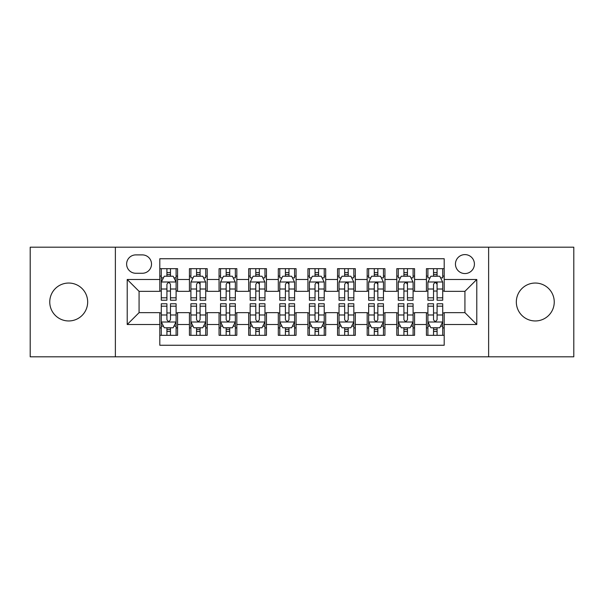 <?xml version="1.0" encoding="UTF-8"?>
<svg xmlns="http://www.w3.org/2000/svg" width="604" height="604" viewBox="0 0 604 604"><rect width="100%" height="100%" fill="white"/><g stroke="black" fill="none" stroke-linecap="round" stroke-linejoin="round"><path stroke-width="0.91" d="M535.287 283.042A18.958 18.958 0 0 0 516.329 302A18.958 18.958 0 0 0 535.287 320.958A18.958 18.958 0 0 0 554.245 302A18.958 18.958 0 0 0 535.287 283.042M68.713 283.042A18.958 18.958 0 0 0 49.755 302A18.958 18.958 0 0 0 68.713 320.958A18.958 18.958 0 0 0 87.671 302A18.958 18.958 0 0 0 68.713 283.042M464.929 254.601A9.483 9.483 0 0 0 455.454 264.084A9.483 9.483 0 0 0 464.929 273.559A9.483 9.483 0 0 0 474.412 264.084A9.483 9.483 0 0 0 464.929 254.601M488.628 356.805L573.8 356.805L573.8 247.195L488.628 247.195L488.628 356.805L115.372 356.805L115.372 247.195L30.2 247.195L30.2 356.805L115.372 356.805M444.197 268.674L426.424 268.674L426.424 279.486L414.571 279.486L414.571 291.332L426.424 291.332L426.424 279.486M414.571 279.486L414.571 268.674L396.798 268.674L396.798 279.486L384.944 279.486L384.944 291.332L396.798 291.332L396.798 279.486M384.944 279.486L384.944 268.674L367.172 268.674L367.172 279.486L355.326 279.486L355.326 291.332L367.172 291.332L367.172 279.486M355.326 279.486L355.326 268.674L337.545 268.674L337.545 279.486L325.699 279.486L325.699 291.332L337.545 291.332L337.545 279.486M325.699 279.486L325.699 268.674L307.927 268.674L307.927 279.486L296.073 279.486L296.073 291.332L307.927 291.332L307.927 279.486M296.073 279.486L296.073 268.674L278.301 268.674L278.301 279.486L266.455 279.486L266.455 291.332L278.301 291.332L278.301 279.486M266.455 279.486L266.455 268.674L248.674 268.674L248.674 279.486L236.828 279.486L236.828 291.332L248.674 291.332L248.674 279.486M236.828 279.486L236.828 268.674L219.056 268.674L219.056 279.486L207.202 279.486L207.202 291.332L219.056 291.332L219.056 279.486M207.202 279.486L207.202 268.674L189.43 268.674L189.43 291.332L177.576 291.332L177.576 268.674L159.803 268.674M159.803 335.326L177.576 335.326L177.576 312.668L189.43 312.668L189.43 335.326L207.202 335.326L207.202 312.668L219.056 312.668L219.056 324.514L207.202 324.514M219.056 324.514L219.056 335.326L236.828 335.326L236.828 312.668L248.674 312.668L248.674 324.514L236.828 324.514M248.674 324.514L248.674 335.326L266.455 335.326L266.455 312.668L278.301 312.668L278.301 324.514L266.455 324.514M278.301 324.514L278.301 335.326L296.073 335.326L296.073 312.668L307.927 312.668L307.927 324.514L296.073 324.514M307.927 324.514L307.927 335.326L325.699 335.326L325.699 312.668L337.545 312.668L337.545 324.514L325.699 324.514M337.545 324.514L337.545 335.326L355.326 335.326L355.326 312.668L367.172 312.668L367.172 324.514L355.326 324.514M367.172 324.514L367.172 335.326L384.944 335.326L384.944 312.668L396.798 312.668L396.798 324.514L384.944 324.514M396.798 324.514L396.798 335.326L414.571 335.326L414.571 312.668L426.424 312.668L426.424 324.514L414.571 324.514M135.809 273.265L142.325 273.265A9.181 9.181 0 0 0 151.513 264.084A9.181 9.181 0 0 0 142.325 254.896L135.809 254.896A9.181 9.181 0 0 0 126.629 264.084A9.181 9.181 0 0 0 135.809 273.265M488.628 247.195L115.372 247.195M444.197 279.486L444.197 258.746L159.803 258.746L159.803 291.332L139.071 291.332L139.071 312.668L159.803 312.668L159.803 345.254L444.197 345.254L444.197 312.668L464.929 312.668L464.929 291.332L444.197 291.332L444.197 279.486L476.783 279.486L476.783 324.514L444.197 324.514M159.803 324.514L127.218 324.514L127.218 279.486L159.803 279.486M426.424 324.514L426.424 335.326L444.197 335.326M159.803 276.081L161.283 276.081M166.915 276.081L170.471 276.081M176.096 276.081L177.576 276.081M159.803 291.037L161.283 291.037M166.915 291.037L170.471 291.037M176.096 291.037L177.576 291.037M159.803 312.963L161.283 312.963M166.915 312.963L170.471 312.963M176.096 312.963L177.576 312.963M159.803 327.919L161.283 327.919M166.915 327.919L170.471 327.919M176.096 327.919L177.576 327.919M189.43 291.037L190.909 291.037M196.542 291.037L200.09 291.037M205.722 291.037L207.202 291.037M189.43 276.081L190.909 276.081M196.542 276.081L200.09 276.081M205.722 276.081L207.202 276.081M189.43 312.963L190.909 312.963M196.542 312.963L200.09 312.963M205.722 312.963L207.202 312.963M189.43 327.919L190.909 327.919M196.542 327.919L200.09 327.919M205.722 327.919L207.202 327.919M219.056 312.963L220.536 312.963M226.16 312.963L229.716 312.963M235.349 312.963L236.828 312.963M219.056 327.919L220.536 327.919M226.16 327.919L229.716 327.919M235.349 327.919L236.828 327.919M219.056 276.081L220.536 276.081M226.16 276.081L229.716 276.081M235.349 276.081L236.828 276.081M219.056 291.037L220.536 291.037M226.16 291.037L229.716 291.037M235.349 291.037L236.828 291.037M248.674 312.963L250.162 312.963M255.786 312.963L259.343 312.963M264.967 312.963L266.455 312.963M248.674 327.919L250.162 327.919M255.786 327.919L259.343 327.919M264.967 327.919L266.455 327.919M248.674 276.081L250.162 276.081M255.786 276.081L259.343 276.081M264.967 276.081L266.455 276.081M248.674 291.037L250.162 291.037M255.786 291.037L259.343 291.037M264.967 291.037L266.455 291.037M278.301 312.963L279.78 312.963M285.413 312.963L288.969 312.963M294.593 312.963L296.073 312.963M278.301 327.919L279.78 327.919M285.413 327.919L288.969 327.919M294.593 327.919L296.073 327.919M278.301 276.081L279.78 276.081M285.413 276.081L288.969 276.081M294.593 276.081L296.073 276.081M278.301 291.037L279.78 291.037M285.413 291.037L288.969 291.037M294.593 291.037L296.073 291.037M307.927 312.963L309.407 312.963M315.031 312.963L318.587 312.963M324.22 312.963L325.699 312.963M307.927 327.919L309.407 327.919M315.031 327.919L318.587 327.919M324.22 327.919L325.699 327.919M307.927 276.081L309.407 276.081M315.031 276.081L318.587 276.081M324.22 276.081L325.699 276.081M307.927 291.037L309.407 291.037M315.031 291.037L318.587 291.037M324.22 291.037L325.699 291.037M337.545 312.963L339.033 312.963M344.658 312.963L348.214 312.963M353.838 312.963L355.326 312.963M337.545 327.919L339.033 327.919M344.658 327.919L348.214 327.919M353.838 327.919L355.326 327.919M337.545 276.081L339.033 276.081M344.658 276.081L348.214 276.081M353.838 276.081L355.326 276.081M337.545 291.037L339.033 291.037M344.658 291.037L348.214 291.037M353.838 291.037L355.326 291.037M367.172 312.963L368.651 312.963M374.284 312.963L377.84 312.963M383.464 312.963L384.944 312.963M367.172 327.919L368.651 327.919M374.284 327.919L377.84 327.919M383.464 327.919L384.944 327.919M367.172 276.081L368.651 276.081M374.284 276.081L377.84 276.081M383.464 276.081L384.944 276.081M367.172 291.037L368.651 291.037M374.284 291.037L377.84 291.037M383.464 291.037L384.944 291.037M396.798 312.963L398.278 312.963M403.91 312.963L407.458 312.963M413.091 312.963L414.571 312.963M396.798 327.919L398.278 327.919M403.91 327.919L407.458 327.919M413.091 327.919L414.571 327.919M396.798 276.081L398.278 276.081M403.91 276.081L407.458 276.081M413.091 276.081L414.571 276.081M396.798 291.037L398.278 291.037M403.91 291.037L407.458 291.037M413.091 291.037L414.571 291.037M426.424 312.963L427.904 312.963M433.529 312.963L437.085 312.963M442.717 312.963L444.197 312.963M426.424 327.919L427.904 327.919M433.529 327.919L437.085 327.919M442.717 327.919L444.197 327.919M426.424 276.081L427.904 276.081M433.529 276.081L437.085 276.081M442.717 276.081L444.197 276.081M426.424 291.037L427.904 291.037M433.529 291.037L437.085 291.037M442.717 291.037L444.197 291.037M139.071 291.332L127.218 279.486M139.071 312.668L127.218 324.514M476.783 279.486L464.929 291.332M476.783 324.514L464.929 312.668M170.471 272.525L166.915 272.525M176.096 297.81L170.471 297.81L170.471 300.226L176.096 300.226L176.096 282.151L173.137 276.224L164.25 276.224L161.283 282.151L161.283 300.226L166.915 300.226L166.915 297.81L161.283 297.81M161.283 282.151L161.283 268.674M176.096 282.151L176.096 268.674M166.915 276.224L166.915 268.674M170.471 268.674L170.471 276.224M170.471 297.81L170.471 284.371C169.286 282.091 168.101 282.091 166.915 284.371L166.915 297.81M166.915 331.475L170.471 331.475M161.283 306.19L166.915 306.19L166.915 303.774L161.283 303.774L161.283 321.849L164.25 327.776L173.137 327.776L176.096 321.849L176.096 303.774L170.471 303.774L170.471 306.19L176.096 306.19M176.096 321.849L176.096 335.326M161.283 321.849L161.283 335.326M170.471 327.776L170.471 335.326M166.915 335.326L166.915 327.776M166.915 306.19L166.915 319.629C168.101 321.909 169.286 321.909 170.471 319.629L170.471 306.19M200.09 268.674L200.09 276.224L200.09 272.525L196.542 272.525M205.722 296.368L205.722 297.81L200.09 297.81L200.09 300.226L205.722 300.226L205.722 282.151L202.763 276.224L193.869 276.224L190.909 282.151L190.909 300.226L196.542 300.226L196.542 289.022L196.542 297.81L190.909 297.81M193.061 277.855L190.909 277.855L190.909 268.674M190.909 277.916L190.909 272.525M205.722 277.916L205.722 272.525M203.578 277.855L205.722 277.855L205.722 268.674M196.542 276.224L196.542 268.674M200.09 297.81L200.09 282M205.722 289.022L200.09 289.022L200.09 284.371C198.912 282.091 197.727 282.091 196.542 284.371L196.542 289.022L190.909 289.022M229.716 268.674L229.716 276.224L229.716 272.525L226.16 272.525M235.349 296.368L235.349 297.81L229.716 297.81L229.716 300.226L235.349 300.226L235.349 282.151L232.381 276.224L223.495 276.224L220.536 282.151L220.536 300.226L226.16 300.226L226.16 289.022L226.16 297.81L220.536 297.81M222.68 277.855L220.536 277.855L220.536 268.674M220.536 277.916L220.536 272.525M235.349 277.916L235.349 272.525M233.197 277.855L235.349 277.855L235.349 268.674M226.16 276.224L226.16 268.674M229.716 297.81L229.716 282M235.349 289.022L229.716 289.022L229.716 284.371C228.531 282.091 227.346 282.091 226.16 284.371L226.16 289.022L220.536 289.022M259.343 268.674L259.343 276.224L259.343 272.525L255.786 272.525M264.967 296.368L264.967 297.81L259.343 297.81L259.343 300.226L264.967 300.226L264.967 282.151L262.008 276.224L253.121 276.224L250.162 282.151L250.162 300.226L255.786 300.226L255.786 289.022L255.786 297.81L250.162 297.81M252.306 277.855L250.162 277.855L250.162 268.674M250.162 277.916L250.162 272.525M264.967 277.916L264.967 272.525M262.823 277.855L264.967 277.855L264.967 268.674M255.786 276.224L255.786 268.674M259.343 297.81L259.343 282M264.967 289.022L259.343 289.022L259.343 284.371C258.157 282.091 256.972 282.091 255.786 284.371L255.786 289.022L250.162 289.022M288.969 268.674L288.969 276.224L288.969 272.525L285.413 272.525M294.593 296.368L294.593 297.81L288.969 297.81L288.969 300.226L294.593 300.226L294.593 282.151L291.634 276.224L282.748 276.224L279.78 282.151L279.78 300.226L285.413 300.226L285.413 289.022L285.413 297.81L279.78 297.81M281.932 277.855L279.78 277.855L279.78 268.674M279.78 277.916L279.78 272.525M294.593 277.916L294.593 272.525M292.449 277.855L294.593 277.855L294.593 268.674M285.413 276.224L285.413 268.674M288.969 297.81L288.969 282M294.593 289.022L288.969 289.022L288.969 284.371C287.783 282.091 286.598 282.091 285.413 284.371L285.413 289.022L279.78 289.022M196.542 331.475L200.09 331.475M190.909 306.19L196.542 306.19L196.542 303.774L190.909 303.774L190.909 321.849L193.869 327.776L202.763 327.776L205.722 321.849L205.722 303.774L200.09 303.774L200.09 306.19L205.722 306.19M205.722 321.849L205.722 335.326M190.909 321.849L190.909 335.326M200.09 327.776L200.09 335.326M196.542 335.326L196.542 327.776M196.542 306.19L196.542 319.629C197.719 321.909 198.905 321.909 200.09 319.629L200.09 306.19M226.16 331.475L229.716 331.475M220.536 306.19L226.16 306.19L226.16 303.774L220.536 303.774L220.536 321.849L223.495 327.776L232.381 327.776L235.349 321.849L235.349 303.774L229.716 303.774L229.716 306.19L235.349 306.19M235.349 321.849L235.349 335.326M220.536 321.849L220.536 335.326M229.716 327.776L229.716 335.326M226.16 335.326L226.16 327.776M226.16 306.19L226.16 319.629C227.346 321.909 228.531 321.909 229.716 319.629L229.716 306.19M255.786 331.475L259.343 331.475M250.162 306.19L255.786 306.19L255.786 303.774L250.162 303.774L250.162 321.849L253.121 327.776L262.008 327.776L264.967 321.849L264.967 303.774L259.343 303.774L259.343 306.19L264.967 306.19M264.967 321.849L264.967 335.326M250.162 321.849L250.162 335.326M259.343 327.776L259.343 335.326M255.786 335.326L255.786 327.776M255.786 306.19L255.786 319.629C256.972 321.909 258.157 321.909 259.343 319.629L259.343 306.19M285.413 331.475L288.969 331.475M279.78 306.19L285.413 306.19L285.413 303.774L279.78 303.774L279.78 321.849L282.748 327.776L291.634 327.776L294.593 321.849L294.593 303.774L288.969 303.774L288.969 306.19L294.593 306.19M294.593 321.849L294.593 335.326M279.78 321.849L279.78 335.326M288.969 327.776L288.969 335.326M285.413 335.326L285.413 327.776M285.413 306.19L285.413 319.629C286.59 321.909 287.776 321.909 288.969 319.629L288.969 306.19M318.587 268.674L318.587 276.224L318.587 272.525L315.031 272.525M324.22 296.368L324.22 297.81L318.587 297.81L318.587 300.226L324.22 300.226L324.22 282.151L321.252 276.224L312.366 276.224L309.407 282.151L309.407 300.226L315.031 300.226L315.031 289.022L315.031 297.81L309.407 297.81M311.551 277.855L309.407 277.855L309.407 268.674M309.407 277.916L309.407 272.525M324.22 277.916L324.22 272.525M322.068 277.855L324.22 277.855L324.22 268.674M315.031 276.224L315.031 268.674M318.587 297.81L318.587 282M324.22 289.022L318.587 289.022L318.587 284.371C317.41 282.091 316.224 282.091 315.031 284.371L315.031 289.022L309.407 289.022M315.031 331.475L318.587 331.475M309.407 306.19L315.031 306.19L315.031 303.774L309.407 303.774L309.407 321.849L312.366 327.776L321.252 327.776L324.22 321.849L324.22 303.774L318.587 303.774L318.587 306.19L324.22 306.19M324.22 321.849L324.22 335.326M309.407 321.849L309.407 335.326M318.587 327.776L318.587 335.326M315.031 335.326L315.031 327.776M315.031 306.19L315.031 319.629C316.217 321.909 317.402 321.909 318.587 319.629L318.587 306.19M348.214 268.674L348.214 276.224L348.214 272.525L344.658 272.525M353.838 296.368L353.838 297.81L348.214 297.81L348.214 300.226L353.838 300.226L353.838 282.151L350.879 276.224L341.992 276.224L339.033 282.151L339.033 300.226L344.658 300.226L344.658 289.022L344.658 297.81L339.033 297.81M341.177 277.855L339.033 277.855L339.033 268.674M339.033 277.916L339.033 272.525M353.838 277.916L353.838 272.525M351.694 277.855L353.838 277.855L353.838 268.674M344.658 276.224L344.658 268.674M348.214 297.81L348.214 282M353.838 289.022L348.214 289.022L348.214 284.371C347.028 282.091 345.843 282.091 344.658 284.371L344.658 289.022L339.033 289.022M344.658 331.475L348.214 331.475M339.033 306.19L344.658 306.19L344.658 303.774L339.033 303.774L339.033 321.849L341.992 327.776L350.879 327.776L353.838 321.849L353.838 303.774L348.214 303.774L348.214 306.19L353.838 306.19M353.838 321.849L353.838 335.326M339.033 321.849L339.033 335.326M348.214 327.776L348.214 335.326M344.658 335.326L344.658 327.776M344.658 306.19L344.658 319.629C345.843 321.909 347.028 321.909 348.214 319.629L348.214 306.19M377.84 268.674L377.84 276.224L377.84 272.525L374.284 272.525M383.464 296.368L383.464 297.81L377.84 297.81L377.84 300.226L383.464 300.226L383.464 282.151L380.505 276.224L371.619 276.224L368.651 282.151L368.651 300.226L374.284 300.226L374.284 289.022L374.284 297.81L368.651 297.81M370.803 277.855L368.651 277.855L368.651 268.674M368.651 277.916L368.651 272.525M383.464 277.916L383.464 272.525M381.32 277.855L383.464 277.855L383.464 268.674M374.284 276.224L374.284 268.674M377.84 297.81L377.84 282M383.464 289.022L377.84 289.022L377.84 284.371C376.654 282.091 375.469 282.091 374.284 284.371L374.284 289.022L368.651 289.022M374.284 331.475L377.84 331.475M368.651 306.19L374.284 306.19L374.284 303.774L368.651 303.774L368.651 321.849L371.619 327.776L380.505 327.776L383.464 321.849L383.464 303.774L377.84 303.774L377.84 306.19L383.464 306.19M383.464 321.849L383.464 335.326M368.651 321.849L368.651 335.326M377.84 327.776L377.84 335.326M374.284 335.326L374.284 327.776M374.284 306.19L374.284 319.629C375.469 321.909 376.654 321.909 377.84 319.629L377.84 306.19M407.458 268.674L407.458 276.224L407.458 272.525L403.91 272.525M413.091 296.368L413.091 297.81L407.458 297.81L407.458 300.226L413.091 300.226L413.091 282.151L410.131 276.224L401.237 276.224L398.278 282.151L398.278 300.226L403.91 300.226L403.91 289.022L403.91 297.81L398.278 297.81M400.422 277.855L398.278 277.855L398.278 268.674M398.278 277.916L398.278 272.525M413.091 277.916L413.091 272.525M410.939 277.855L413.091 277.855L413.091 268.674M403.91 276.224L403.91 268.674M407.458 297.81L407.458 282M413.091 289.022L407.458 289.022L407.458 284.371C406.281 282.091 405.095 282.091 403.91 284.371L403.91 289.022L398.278 289.022M403.91 331.475L407.458 331.475M398.278 306.19L403.91 306.19L403.91 303.774L398.278 303.774L398.278 321.849L401.237 327.776L410.131 327.776L413.091 321.849L413.091 303.774L407.458 303.774L407.458 306.19L413.091 306.19M413.091 321.849L413.091 335.326M398.278 321.849L398.278 335.326M407.458 327.776L407.458 335.326M403.91 335.326L403.91 327.776M403.91 306.19L403.91 319.629C405.088 321.909 406.273 321.909 407.458 319.629L407.458 306.19M437.085 268.674L437.085 276.224L437.085 272.525L433.529 272.525M442.717 296.368L442.717 297.81L437.085 297.81L437.085 300.226L442.717 300.226L442.717 282.151L439.75 276.224L430.863 276.224L427.904 282.151L427.904 300.226L433.529 300.226L433.529 289.022L433.529 297.81L427.904 297.81M430.048 277.855L427.904 277.855L427.904 268.674M427.904 277.916L427.904 272.525M442.717 277.916L442.717 272.525M440.565 277.855L442.717 277.855L442.717 268.674M433.529 276.224L433.529 268.674M437.085 297.81L437.085 282M442.717 289.022L437.085 289.022L437.085 284.371C435.899 282.091 434.714 282.091 433.529 284.371L433.529 289.022L427.904 289.022M433.529 331.475L437.085 331.475M427.904 306.19L433.529 306.19L433.529 303.774L427.904 303.774L427.904 321.849L430.863 327.776L439.75 327.776L442.717 321.849L442.717 303.774L437.085 303.774L437.085 306.19L442.717 306.19M442.717 321.849L442.717 335.326M427.904 321.849L427.904 335.326M437.085 327.776L437.085 335.326M433.529 335.326L433.529 327.776M433.529 306.19L433.529 319.629C434.714 321.909 435.899 321.909 437.085 319.629L437.085 306.19M189.43 324.514L177.576 324.514M189.43 279.486L177.576 279.486M176.021 282L161.359 282M161.283 277.855L163.435 277.855M173.952 277.855L176.096 277.855M166.915 289.022L161.283 289.022M176.096 289.022L170.471 289.022M170.471 274.412L166.915 274.412M161.359 322L176.021 322M176.096 326.145L173.952 326.145M163.435 326.145L161.283 326.145M170.471 314.978L176.096 314.978M161.283 314.978L166.915 314.978M166.915 329.588L170.471 329.588M205.647 282L190.985 282M200.09 274.412L196.542 274.412M235.273 282L220.611 282M229.716 274.412L226.16 274.412M264.899 282L250.23 282M259.343 274.412L255.786 274.412M294.518 282L279.856 282M288.969 274.412L285.413 274.412M190.985 322L205.647 322M205.722 326.145L203.578 326.145M193.061 326.145L190.909 326.145M200.09 314.978L205.722 314.978M190.909 314.978L196.542 314.978M196.542 329.588L200.09 329.588M220.611 322L235.273 322M235.349 326.145L233.197 326.145M222.68 326.145L220.536 326.145M229.716 314.978L235.349 314.978M220.536 314.978L226.16 314.978M226.16 329.588L229.716 329.588M250.23 322L264.899 322M264.967 326.145L262.823 326.145M252.306 326.145L250.162 326.145M259.343 314.978L264.967 314.978M250.162 314.978L255.786 314.978M255.786 329.588L259.343 329.588M279.856 322L294.518 322M294.593 326.145L292.449 326.145M281.932 326.145L279.78 326.145M288.969 314.978L294.593 314.978M279.78 314.978L285.413 314.978M285.413 329.588L288.969 329.588M324.144 282L309.482 282M318.587 274.412L315.031 274.412M309.482 322L324.144 322M324.22 326.145L322.068 326.145M311.551 326.145L309.407 326.145M318.587 314.978L324.22 314.978M309.407 314.978L315.031 314.978M315.031 329.588L318.587 329.588M353.77 282L339.101 282M348.214 274.412L344.658 274.412M339.101 322L353.77 322M353.838 326.145L351.694 326.145M341.177 326.145L339.033 326.145M348.214 314.978L353.838 314.978M339.033 314.978L344.658 314.978M344.658 329.588L348.214 329.588M383.389 282L368.727 282M377.84 274.412L374.284 274.412M368.727 322L383.389 322M383.464 326.145L381.32 326.145M370.803 326.145L368.651 326.145M377.84 314.978L383.464 314.978M368.651 314.978L374.284 314.978M374.284 329.588L377.84 329.588M413.015 282L398.353 282M407.458 274.412L403.91 274.412M398.353 322L413.015 322M413.091 326.145L410.939 326.145M400.422 326.145L398.278 326.145M407.458 314.978L413.091 314.978M398.278 314.978L403.91 314.978M403.91 329.588L407.458 329.588M442.641 282L427.979 282M437.085 274.412L433.529 274.412M427.979 322L442.641 322M442.717 326.145L440.565 326.145M430.048 326.145L427.904 326.145M437.085 314.978L442.717 314.978M427.904 314.978L433.529 314.978M433.529 329.588L437.085 329.588"/></g></svg>

